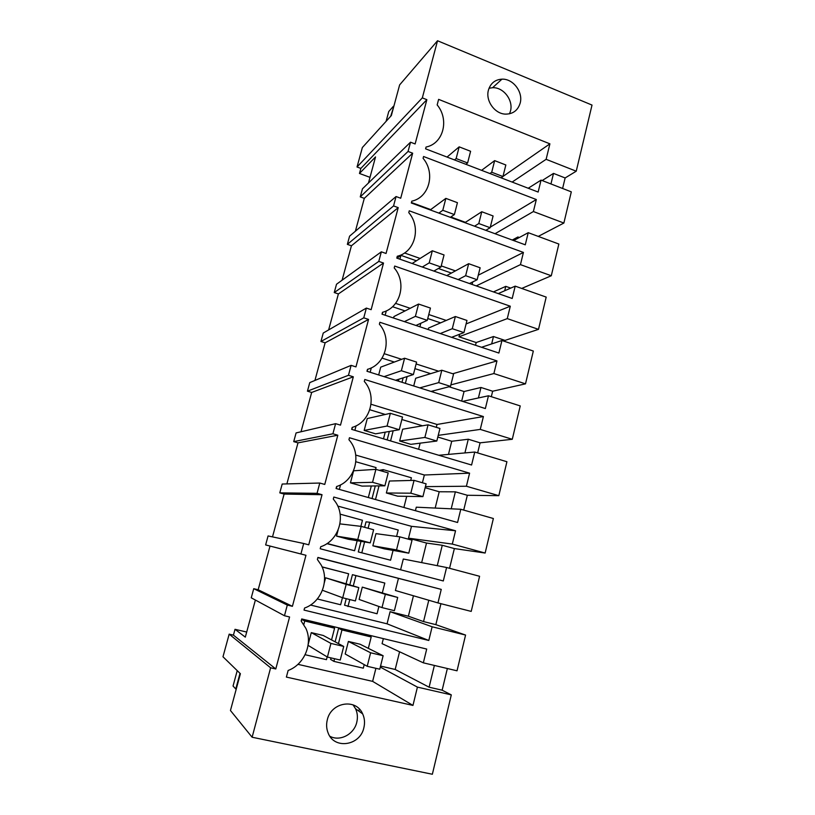 <?xml version="1.0" encoding="UTF-8"?>
<svg xmlns="http://www.w3.org/2000/svg" width="815" height="815" viewBox="0 0 815 815"><rect width="100%" height="100%" fill="white"/><g stroke="black" fill="none" stroke-linecap="round" stroke-linejoin="round"><path stroke-width="1.22" d="M357.031 166.993L422.323 97.882L426.866 99.685L360.851 168.41L357.031 166.993L362.359 147.525L391.343 115.557L399.635 84.892L437.533 40.75L422.323 97.882M437.533 40.75L592.016 105.074L576.236 171.201L546.121 159.322L549.901 143.837L438.623 99.359L437.166 104.911C449.564 119.703 443.37 143.664 426.062 147.036L425.593 148.829L538.144 192.055L541.048 180.115L571.305 191.851L563.868 223.045L538.257 236.401M410.526 142.197L408.06 151.447L360.261 196.884L362.451 188.815L410.526 142.197L415.12 143.96L426.866 99.685M408.06 151.447L412.665 153.2L400.715 198.239L396.059 196.537L393.553 205.94L398.219 207.642L386.055 253.475L381.339 251.825L378.792 261.401L383.519 263.041L371.141 309.68L366.363 308.09L363.765 317.84L368.553 319.419L355.951 366.893L351.112 365.365L348.474 375.287L353.323 376.805L340.497 425.135L335.597 423.678L332.907 433.774L337.818 435.22L324.757 484.436L319.786 483.04L317.055 493.33L322.037 494.705L308.732 544.817L303.7 543.493L300.908 553.976L305.961 555.28L292.412 606.319L287.308 605.066L285.882 610.404L284.466 615.743L289.58 616.975L275.786 668.962L270.611 667.801L252.12 737.239L432.358 774.25L451.296 694.879L417.423 687.116L380.289 667.098M563.868 223.045L533.387 211.543L536.321 199.532L423.566 156.511L423.087 158.314C435.638 173.086 429.342 197.454 411.799 201.162L411.32 202.996L525.278 244.816L528.232 232.683L558.856 244.042L551.286 275.755L520.449 264.63L523.424 252.426L409.262 210.81L408.773 212.644C421.467 227.385 415.059 252.181 397.282 256.246L396.793 258.1L512.197 298.473L515.202 286.136L546.193 297.098L538.501 329.352L507.276 318.624L510.302 306.216L394.694 266.057L394.205 267.921C407.052 282.632 400.532 307.856 382.51 312.288L382.021 314.183L498.882 353.048L501.948 340.497L533.326 351.051L525.502 383.855L493.89 373.545L496.967 360.913L379.882 322.271L379.382 324.176C392.382 338.857 385.75 364.529 367.484 369.338L366.974 371.263L485.353 408.549L488.46 395.784L520.235 405.921L512.278 439.285L480.269 429.403L483.397 416.557L364.804 379.495L364.295 381.43C377.457 396.07 370.703 422.201 352.182 427.406L351.662 429.362L471.579 465.019L474.748 452.04L506.92 461.738L498.821 495.673L466.404 486.239L469.593 473.169L349.452 437.747L348.932 439.713L349.482 440.375C362.145 455.127 355.055 480.993 336.605 486.514L336.075 488.511L457.572 522.486L460.791 509.263L493.37 518.513L485.139 553.039L452.305 544.074L455.544 530.769L333.824 497.048L333.294 499.055L335.658 502.203C346.12 517.301 338.276 541.089 320.743 546.712L320.203 548.75L443.309 580.952L446.589 567.505L479.587 576.276L471.213 611.403L437.95 602.927L441.251 589.388L317.911 557.44L317.371 559.477L321.09 564.866C329.759 580.086 321.395 602.265 304.586 608.021L304.036 610.089L428.802 640.468L432.133 626.776L465.569 635.058L457.032 670.806L423.342 662.829L426.703 649.056L301.703 618.952L301.153 621.02L305.89 628.396C313.092 643.626 304.372 664.571 288.133 670.47L286.381 677.082L412.961 705.413L417.423 687.116M363.877 727.703C365.038 722.813 364.631 718.198 362.644 713.859C356.135 698.068 331.084 702.102 327.294 719.859C326.183 724.372 326.438 728.692 328.068 732.828C334.058 749.78 360.24 745.807 363.877 727.703M488.43 90.129C485.343 100.693 494.705 113.856 505.412 114.12C512.971 114.12 517.892 110.443 520.174 103.087C523.342 92.105 513.063 78.546 501.948 79.157C495.051 79.626 490.538 83.283 488.43 90.129M360.851 168.41L359.466 173.463L370 177.354M359.466 173.463L375.532 156.928L368.472 182.988M451.296 694.879L442.148 690.193L447.353 668.514M576.236 171.201L565.131 177.955L553.507 173.401L542.179 180.553M562.605 188.479L565.131 177.955M551.286 275.755L521.722 288.439M538.501 329.352L505.015 340.405L504.76 341.444M525.502 383.855L492.647 391.22L491.323 396.701M512.278 439.285L480.086 442.83L477.641 452.906M498.821 495.673L467.331 495.276L463.715 510.098M485.139 553.039L454.363 548.566L449.554 568.289M440.946 603.691L435.842 624.647L465.569 635.058M541.048 180.115L528.232 188.245M549.901 143.837L502.967 176.458M546.121 159.322L512.136 182.061M509.518 113.805L510.465 111.115C513.572 100.347 503.497 87.083 492.576 87.714L489.041 88.234M252.12 737.239L230.451 710.507L240.394 673.72L222.984 656.778L229.178 634.152L233.426 635.14L235.015 629.312L245.315 637.136L255.38 600.034M303.7 543.493L268.074 535.944L265.639 544.929L270.01 546.06L258.161 589.775L253.74 588.685L251.254 597.813L284.466 615.743M319.786 483.04L282.194 484.029L279.789 492.871L284.119 494.063L272.505 536.881M335.597 423.678L296.089 432.918L293.726 441.628L297.995 442.861L286.87 483.906M351.112 365.365L309.771 382.602L307.438 391.169L311.666 392.453L301.01 431.767M366.363 308.09L323.239 333.04L320.947 341.485L325.124 342.82L314.926 380.452M381.339 251.825L336.514 284.241L334.252 292.554L338.388 293.93L328.618 329.932M396.059 196.537L349.584 236.167L347.353 244.357L351.438 245.784L342.106 280.187M360.261 196.884L364.305 198.351L355.391 231.216M550.95 183.956L553.507 173.401M233.426 635.14L275.786 668.962M253.74 588.685L287.308 605.066M235.015 629.312L246.701 632.043M229.178 634.152L270.611 667.801M442.148 690.193L429.108 687.198L395.183 669.472L380.544 666.069M412.961 705.413L372.628 681.371L375.909 668.31M297.933 664.337L372.628 681.371M423.342 662.829L382.082 643.656L383.356 638.614M353.058 704.873L355.564 708.775C357.51 713.013 357.907 717.516 356.766 722.294C354.097 734.305 339.967 741.782 329.912 736.291M429.108 687.198L434.375 665.448M359.354 709.06L358.834 711.118M395.183 669.472L399.574 651.786M331.552 639.918L334.588 628.171L331.298 626.572L301.784 619.461L301.326 621.213M364.213 664.622L363.317 668.178L333.885 661.373L330.605 659.386L330.992 657.888M335.128 641.833L338.602 628.324L367.524 635.293L371.202 636.984L341.964 629.944L338.449 643.616M308.202 644.38L311.279 632.623L323.239 635.466L343.726 646.438L340.242 660.038L327.416 657.063L330.941 643.422L343.726 646.438M367.208 666.293L345.183 653.987L348.392 641.446L360.108 644.237L383.132 655.739L379.759 669.207L367.208 666.293L370.611 652.784L383.132 655.739M305.116 654.72L326.458 659.661L327.161 656.91M301.784 619.461L304.749 620.999L303.812 624.534M304.749 620.999L334.588 628.171M333.885 661.373L334.568 658.724M338.602 628.324L341.964 629.944M368.329 648.343L371.202 636.984M364.305 198.351L412.665 153.2M347.353 244.357L393.553 205.94M528.232 232.683L513.664 240.557M411.443 202.517L430.717 209.598M450.848 216.984L465.406 222.332M490.304 227.13L536.321 199.532M533.387 211.543L495.041 233.722M519.308 237.501L517.892 236.982L512.258 240.038M517.892 236.982L517.525 238.469M351.438 245.784L398.219 207.642M334.252 292.554L378.792 261.401M515.202 286.136L498.25 293.594M404.525 252.966L420.122 258.457M441.241 265.894L455.432 270.886M478.293 275.175L523.424 252.426M472.119 284.455L472.761 281.909M520.449 264.63L476.245 285.902M510.72 288.103L505.779 286.36L493.432 291.913M505.779 286.36L504.699 290.751M416.414 260.79L400.909 255.35L396.976 258.172M400.909 255.35L399.9 259.19M438.358 268.492L451.408 273.076M338.388 293.93L383.519 263.041M320.947 341.485L363.765 317.84M501.948 340.497L481.543 347.272M395.591 303.374L410.21 308.294M428.772 314.549L446.253 320.438M466.088 323.942L510.302 306.216M507.276 318.624L458.998 336.799L459.64 334.252M458.998 336.799L476.184 342.534L493.472 336.524L491.659 343.91M505.015 340.405L493.472 336.524M475.512 345.275L476.184 342.534M382.734 312.227L382.204 314.244M416.587 325.684L416.74 325.103M393.564 318.023L393.951 316.546L418.574 304.056L430.432 308.07L427.284 320.336L415.945 325.46M392.535 306.715L405.045 310.912M386.3 310.882L385.159 315.232M428.16 329.525L428.527 328.058L455.361 316.515L466.964 320.448L463.929 332.612L451.602 337.318M419.919 326.784L420.825 323.26M427.753 318.533L440.62 322.852M325.124 342.82L368.553 319.419M307.438 391.169L348.474 375.287M488.46 395.784L462.574 401.377M384.303 353.72L401.673 359.313M416.108 363.948L438.643 371.202M452.763 373.739L496.967 360.913M493.89 373.545L450.858 384.894M449.045 386.748L464.051 391.516L480.972 387.471L478.405 397.964M492.647 391.22L480.972 387.471M461.677 401.092L464.051 391.516M367.708 369.266L367.168 371.324M401.999 382.296L403.15 377.834M378.68 374.951L380.717 367.147L404.586 358.223L416.587 362.094L413.388 374.564L395.56 380.269M398.382 381.155L398.892 379.199M382.082 358.121L394.348 362.054M371.324 367.84L370.163 372.261M413.714 385.984L415.691 378.252L441.822 370.224L453.578 374.004L450.481 386.371L431.013 391.434M405.371 383.356L407.113 376.571M414.916 368.635L430.626 373.657M433.04 392.076L433.356 390.823M311.666 392.453L353.323 376.805M293.726 441.628L332.907 433.774M474.748 452.04L438.796 455.269M371.039 404.26L437.023 424.462L483.397 416.557M436.3 427.345L437.023 424.462M480.269 429.403L438.236 435.363M437.808 437.044L451.734 441.261L468.279 439.234L464.917 452.916M480.086 442.83L468.279 439.234M448.474 454.403L451.734 441.261M352.406 427.325L351.856 429.423M387.156 439.917L389.336 431.441M364.162 430.422L367.27 418.553L390.354 413.317L402.508 417.025L399.258 429.719L375.593 433.835L364.162 430.422L387.074 426.041L390.354 413.317M383.488 438.827L385.21 432.164M369.806 409.751L385.301 414.468M356.074 425.817L354.892 430.32M399.645 440.997L402.661 429.23L428.058 424.829L439.957 428.456L436.809 441.037L410.852 444.338L399.645 440.997L424.88 437.441L428.058 424.829M390.568 440.935L393.176 430.778M401.877 419.511L422.496 425.797M418.594 449.269L420.143 443.156M297.995 442.861L337.818 435.22M279.789 492.871L317.055 493.33M460.791 509.263L416.292 507.185L415.416 510.699M355.727 455.065L424.36 475.002L469.593 473.169M422.415 482.765L424.36 475.002M466.404 486.239L425.41 486.626M425.145 487.727L439.214 491.761L455.371 491.832L451.204 508.815M467.331 495.276L455.371 491.832M435.179 508.071L439.214 491.761M336.829 486.443L336.269 488.572M372.037 498.566L375.297 485.944M379.311 470.347L383.193 469.634L411.402 477.773L410.719 480.453M350.45 482.847L353.608 470.785L375.888 469.359L388.195 472.904L384.884 485.811L362.023 486.107L350.45 482.847L372.547 482.307L375.888 469.359M368.329 497.527L371.304 485.995M375.603 469.379L376.061 467.576L355.849 461.738M340.558 484.844L339.346 489.428M386.361 492.983L389.417 481.023L414.071 480.361L426.113 483.835L422.914 496.62L397.689 496.182L386.361 492.983L410.831 493.187L414.071 480.361M375.501 499.534L379.006 485.893M382.744 471.335L383.193 469.634M403.904 507.48L406.716 496.335M284.119 494.063L322.037 494.705M265.639 544.929L300.908 553.976M446.589 567.505L403.303 559.019L400.603 569.777M337.777 506.074L411.494 526.337L455.544 530.769M452.305 544.074L408.529 538.175L411.494 526.337M408.529 538.175L426.51 543.055L442.27 545.276L437.258 565.681M454.363 548.566L442.27 545.276M421.661 562.615L426.51 543.055M326.907 543.656L354.586 550.736L357.174 540.712M361.014 541.354L358.294 551.928L390.579 560.221L393.064 550.39M364.631 527.315L366.037 521.855L369.664 522.221L398.209 530.005L396.589 536.413M357.765 539.55L370.265 542.882L373.627 529.75L361.157 526.378L357.765 539.55L336.514 536.117L338.093 530.086M336.514 536.117L348.229 539.235L370.265 542.882M327.151 543.503L354.586 550.736M360.882 526.347L362.461 520.255L340.12 514.153M372.852 545.795L375.96 533.642L399.829 536.851L412.033 540.162L408.773 553.171L384.323 548.852L372.852 545.795L396.538 549.901L399.829 536.851M358.294 551.928L390.579 560.221M361.84 552.641L364.59 541.944M368.115 528.263L369.664 522.221M270.01 546.06L305.961 555.28M258.161 589.775L292.412 606.319M432.133 626.776L390.1 611.678L408.376 616.221L413.45 595.765M435.842 624.647L423.545 621.59L408.376 616.221M310.495 605.036L387.054 623.821L390.1 611.678M387.054 623.821L428.802 640.468M317.87 557.613L441.251 589.388M437.95 602.927L395.407 590.498L398.423 578.477M428.782 600.248L423.545 621.59M322.057 566.873L348.637 573.78L346.11 583.56M378.894 606.492L377.06 613.766L344.562 605.229L346.243 598.668M349.839 584.742L352.437 574.667L384.812 583.061L355.931 575.645L353.313 585.842M324.35 582.654L325.613 577.804L358.814 587.595L355.381 600.95L342.718 597.792L346.181 584.386L358.814 587.595M317.3 598.974L340.639 604.75L342.453 597.69M322.108 566.965L348.637 573.78M382.001 607.593L359.13 599.453L362.288 587.116L397.7 597.446L394.389 610.69L382.001 607.593L385.352 594.318L397.7 597.446M347.974 606.574L349.788 599.555M352.437 574.667L355.931 575.645M382.378 592.699L384.812 583.061M502.947 176.549L491.72 172.23L494.644 160.626L505.84 164.976L502.947 176.549L501.113 177.833M494.644 160.626L481.594 170.335M491.72 172.23L489.917 173.534M490.151 227.721L478.792 223.544L481.767 211.737L493.095 215.955L490.151 227.721L485.801 230.329M481.767 211.737L464.896 222.658M478.792 223.544L474.534 226.193M477.142 279.739L465.64 275.694L468.666 263.693L480.137 267.778L477.142 279.739L469.481 283.528M468.666 263.693L446.773 275.592M465.64 275.694L458.162 279.576M463.929 332.612L452.284 328.71L455.361 316.515M452.284 328.71L440.273 333.549M450.481 386.371L438.694 382.622L441.822 370.224M438.694 382.622L419.745 387.889M424.88 437.441L436.809 441.037M410.831 493.187L422.914 496.62M396.538 549.901L408.773 553.171M385.352 594.318L362.288 587.116M370.611 652.784L348.392 641.446M459.171 146.853L456.145 158.558L467.606 162.959L470.601 151.284L459.171 146.853L447.038 157.071M467.606 162.959L465.895 164.304M456.145 158.558L454.475 159.923M445.856 198.381L442.79 210.29L454.393 214.559L457.429 202.691L445.856 198.381L430.249 209.944M454.393 214.559L450.349 217.32M442.79 210.29L438.857 213.102M432.327 250.775L429.21 262.878L440.946 267.004L444.043 254.942L432.327 250.775L412.146 263.469M440.946 267.004L433.865 271.069M429.21 262.878L422.313 267.025M427.284 320.336L415.395 316.352L418.574 304.056M415.395 316.352L404.383 321.619M413.388 374.564L401.357 370.733L404.586 358.223M401.357 370.733L384.059 376.642M387.074 426.041L399.258 429.719M372.547 482.307L384.884 485.811M361.157 526.378L339.926 523.882M346.181 584.386L325.613 577.804M342.718 597.792L322.434 590.284M330.941 643.422L311.279 632.623M327.416 657.063L308.07 645.348M390.701 116.27L393.798 106.47M393.39 106.317L388.765 111.512L386.096 121.343M237.226 670.633L233.049 686.036L235.78 688.981L240.007 673.343M492.576 87.714L501.948 79.157M362.644 713.859L355.564 708.765"/></g></svg>
